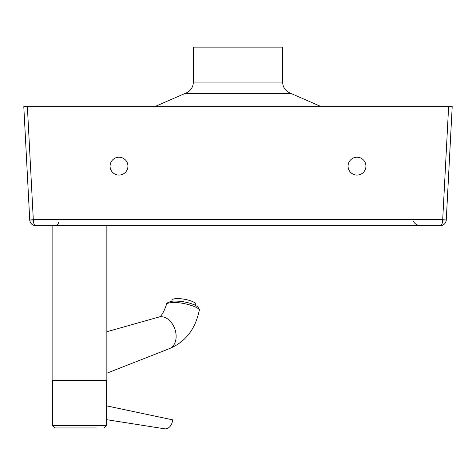 <?xml version="1.0" encoding="UTF-8"?>
<svg xmlns="http://www.w3.org/2000/svg" width="476" height="476" viewBox="0 0 476 476"><rect width="100%" height="100%" fill="white"/><g stroke="black" fill="none" stroke-linecap="round" stroke-linejoin="round"><path stroke-width="0.71" d="M33.308 220.001L33.302 219.692L29.738 220.001C30.238 223.446 32.219 225.326 35.682 225.642C34.296 225.326 33.504 223.446 33.308 220.001L29.738 220.001A5.95 5.95 0 0 0 35.682 225.642L440.318 225.642L442.638 225.172C444.828 224.131 446.03 222.411 446.262 220.001L442.692 220.001C442.496 223.446 441.704 225.326 440.318 225.642A5.95 5.95 0 0 0 446.262 220.001L442.698 219.692L442.692 220.001M23.8 106.642L29.732 219.876L23.8 106.642L448.624 106.642L442.698 219.692L33.302 219.692L27.376 106.642L23.8 106.642M127.925 166.142A8.925 8.925 0 0 1 114.537 173.871A8.925 8.925 0 0 1 114.537 158.413A8.925 8.925 0 0 1 127.925 166.142M365.925 166.142A8.925 8.925 0 0 1 352.537 173.871A8.925 8.925 0 0 1 352.537 158.413A8.925 8.925 0 0 1 365.925 166.142M446.268 219.876L452.2 106.642L448.624 106.642L452.2 106.642M282.625 82.08L193.375 82.08L193.375 47.142L282.625 47.142L282.625 82.08C282.792 87.34 285.487 91.1 290.717 93.355L321.217 106.642M96.277 427.942L55.091 427.942L96.277 427.942M52.116 225.642L52.116 380.342L106.856 380.342L106.856 225.642M171.533 302.569C181.308 301.552 200.741 307.198 199.23 310.578C199.795 309.787 199.123 308.406 197.219 306.431L194.791 305.009C188.222 302.2 180.928 300.897 172.919 301.094C168.569 301.873 166.404 303.039 166.427 304.604C166.743 303.515 168.439 302.837 171.533 302.569M166.421 304.64L166.427 304.604C163.518 312.958 160.858 317.147 158.448 317.171M106.856 331.73L158.841 317.052A16.66 11.781 71.4 0 1 160.483 316.76A16.66 11.781 71.4 0 1 175.275 330.32A16.66 11.781 71.4 0 1 169.468 348.61L106.856 373.196M106.261 419.624L164.696 428.805A8.925 6.372 -79.4 0 0 165.523 428.858A8.925 6.372 -79.4 0 0 172.651 419.85L106.261 405.796M195.321 305.271L195.517 304.146A11.9 2.933 -170.2 0 0 179.244 298.648A11.9 2.933 -170.2 0 0 172.062 300.106L171.872 301.201M442.638 225.172L440.318 225.642A5.95 5.95 0 0 0 446.262 220.001M154.783 106.642L185.283 93.355L290.717 93.355M106.261 380.342L106.261 425.562L52.711 425.562L55.091 427.942M33.362 225.172L35.682 225.642M413.168 220.941C414.769 223.94 417.268 225.505 420.665 225.642M185.283 93.355C190.388 91.321 193.083 87.566 193.375 82.08M58.661 222.072C58.447 224.238 57.257 225.428 55.091 225.642M106.261 425.562L103.881 427.942M52.711 380.342L52.711 425.562M169.081 348.753C185.134 342.274 195.184 329.547 199.23 310.578"/></g></svg>
